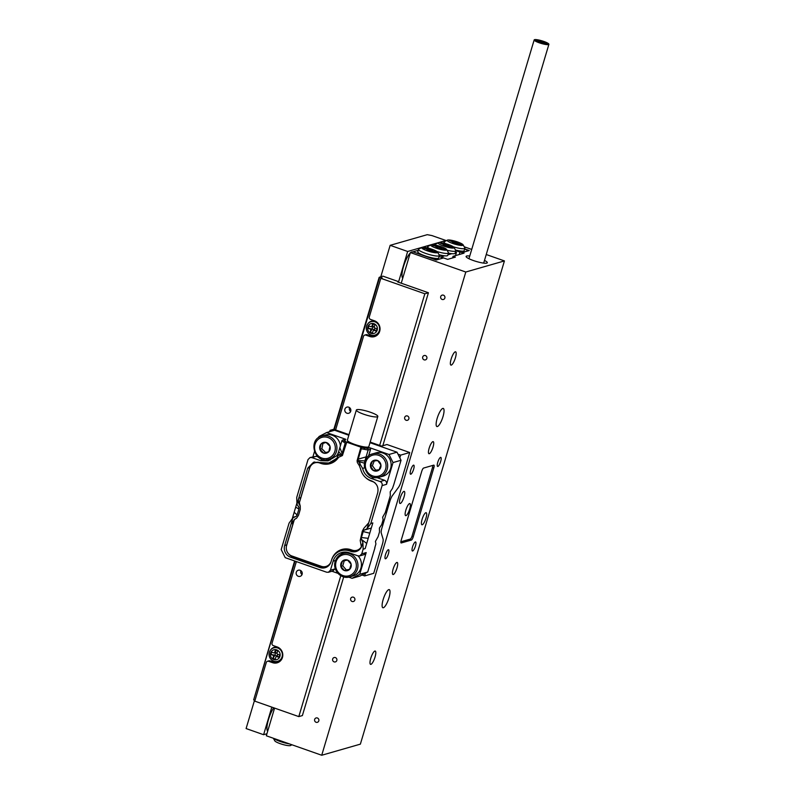 <?xml version="1.0" encoding="UTF-8"?>
<svg xmlns="http://www.w3.org/2000/svg" width="795" height="795" viewBox="0 0 795 795"><rect width="100%" height="100%" fill="white"/><g stroke="black" fill="none" stroke-linecap="round" stroke-linejoin="round"><path stroke-width="1.19" d="M454.074 243.667L455.833 243.161L461.796 244.83L456.489 242.972L458.248 242.465L456.27 241.769L454.511 242.276L449.205 240.408L453.856 242.465L452.097 242.972L454.074 243.667L454.511 242.276M455.853 243.161L456.27 241.769M453.548 243.479L453.856 242.465M452.663 243.439A8.328 1.461 16.6 0 0 463.097 244.81A8.328 1.461 16.6 0 0 457.682 241.998A8.328 1.461 16.6 0 0 447.396 240.13A8.328 1.461 16.6 0 0 452.663 243.439M463.097 244.81L464.807 247.861A10.882 1.908 -163.4 0 1 464.886 248.239A10.882 1.908 -163.4 0 1 453.379 246.808M455.475 250.018A10.882 1.908 16.6 0 0 464.161 250.654L464.886 248.239M459.242 254.529L459.977 252.085L462.302 252.532L461.935 253.754L462.302 252.532L468.484 250.763L464.648 249.034M455.793 250.614L459.977 252.085M445.677 243.687A10.882 1.908 -163.4 0 1 444.017 242.028A10.882 1.908 -163.4 0 1 444.286 241.75L447.396 240.13M430.989 250.296L436.296 252.164L430.334 250.485L430.761 249.103L432.748 249.799L430.87 250.683M428.594 250.991L429.002 249.6L430.761 249.103M423.586 248.12L429.002 249.6M428.048 250.813L428.346 249.789L423.695 247.742M430.334 250.485L428.575 250.991L426.587 250.296L428.346 249.789M427.154 250.773A8.328 1.461 16.6 0 0 437.588 252.134A8.328 1.461 16.6 0 0 432.182 249.322A8.328 1.461 16.6 0 0 421.897 247.454A8.328 1.461 16.6 0 0 427.154 250.773M437.588 252.134L439.307 255.195A10.882 1.908 -163.4 0 1 439.377 255.573A10.882 1.908 -163.4 0 1 425.663 253.406A10.882 1.908 -163.4 0 1 418.518 249.352A10.882 1.908 -163.4 0 1 418.776 249.073L421.897 247.454M439.377 255.573L438.661 257.987A10.882 1.908 -163.4 0 1 424.937 255.821A10.882 1.908 -163.4 0 1 417.792 251.767L418.518 249.352M291.934 744.786L290.503 745.531A8.328 1.461 -163.4 0 1 280.218 743.663A8.328 1.461 -163.4 0 1 274.802 740.851L273.351 738.257M273.589 738.336A10.882 1.908 16.6 0 0 280.168 741.467A10.882 1.908 16.6 0 0 289.3 743.862M413.37 252.005L436.803 259.866L442.984 258.087L439.138 256.368M413.47 251.667L418.23 250.296M432.669 245.506L441.821 247.185L440.072 247.692L445.379 249.55L439.406 247.881L437.657 248.388L438.085 246.997M437.121 248.199L437.429 247.185L432.778 245.128M437.657 248.388L435.67 247.692L437.429 247.185M439.426 247.881L439.844 246.49M443.014 245.576L444.773 245.069L440.122 243.022L445.429 244.88L447.188 244.383L449.165 245.079L447.406 245.576L452.713 247.444L446.75 245.764L444.991 246.271L443.014 245.576M444.465 246.092L444.773 245.069M446.77 245.774L447.188 244.383M445.011 246.271L445.429 244.88M448.599 244.602A8.328 1.461 16.6 0 0 438.313 242.733A8.328 1.461 16.6 0 0 443.58 246.053A8.328 1.461 16.6 0 0 454.015 247.414A8.328 1.461 16.6 0 0 448.599 244.602M435.014 245.019A10.882 1.908 -163.4 0 1 434.935 244.631A10.882 1.908 -163.4 0 1 435.203 244.353L438.313 242.733M441.255 246.718A8.328 1.461 16.6 0 0 430.97 244.85A8.328 1.461 16.6 0 0 436.236 248.159A8.328 1.461 16.6 0 0 446.671 249.531A8.328 1.461 16.6 0 0 441.255 246.718M429.26 248.408A10.882 1.908 -163.4 0 1 427.601 246.748A10.882 1.908 -163.4 0 1 427.859 246.47L430.97 244.85M446.671 249.531L448.39 252.581A10.882 1.908 -163.4 0 1 448.459 252.959L447.734 255.374A10.882 1.908 -163.4 0 1 444.514 255.791L441.175 257.083M454.015 247.414L455.734 250.475A10.882 1.908 -163.4 0 1 455.803 250.852L455.078 253.267A10.882 1.908 -163.4 0 1 451.848 253.675L447.903 254.807M455.515 255.602L456.489 252.343L455.465 251.985M419.76 248.567L419.631 248.04L420.316 248.279M419.422 248.746L419.631 248.04L433.156 244.145L434.905 244.761M439.128 254.887L442.964 256.228L442.507 257.769M451.848 253.675A10.882 1.908 -163.4 0 1 448.42 253.098M456.489 252.343L455.247 252.701M444.514 255.791A10.882 1.908 -163.4 0 1 439.049 254.738M455.803 250.852A10.882 1.908 -163.4 0 1 447.048 250.186M448.459 252.959A10.882 1.908 -163.4 0 1 436.962 251.528M375.021 657.097A7.046 1.829 -70.6 0 1 370.559 664.352A7.046 1.829 -70.6 0 1 370.768 658.31A7.046 1.829 -70.6 0 1 375.23 651.055A7.046 1.829 -70.6 0 1 375.021 657.097M455.396 357.849A7.046 1.829 -70.6 0 1 450.934 365.104A7.046 1.829 -70.6 0 1 451.143 359.072A7.046 1.829 -70.6 0 1 455.605 351.817A7.046 1.829 -70.6 0 1 455.396 357.849M437.19 418.309A9.6 2.504 109.4 0 0 436.902 426.537A9.6 2.504 109.4 0 0 442.984 416.65A9.6 2.504 109.4 0 0 443.272 408.421A9.6 2.504 109.4 0 0 437.19 418.309M383.17 599.519A9.6 2.504 109.4 0 0 382.882 607.748A9.6 2.504 109.4 0 0 388.964 597.86A9.6 2.504 109.4 0 0 389.252 589.632A9.6 2.504 109.4 0 0 383.17 599.519M437.757 462.332A4.8 1.252 109.4 0 0 437.618 466.446A4.8 1.252 109.4 0 0 440.659 461.498A4.8 1.252 109.4 0 0 440.798 457.383A4.8 1.252 109.4 0 0 437.757 462.332M412.545 546.89A4.8 1.252 109.4 0 0 412.406 551.005A4.8 1.252 109.4 0 0 415.447 546.066A4.8 1.252 109.4 0 0 415.586 541.952A4.8 1.252 109.4 0 0 412.545 546.89M385.496 554.672A4.8 1.252 109.4 0 0 385.356 558.786A4.8 1.252 109.4 0 0 388.397 553.837A4.8 1.252 109.4 0 0 388.536 549.723A4.8 1.252 109.4 0 0 385.496 554.672M410.707 470.103A4.8 1.252 109.4 0 0 410.568 474.217A4.8 1.252 109.4 0 0 413.609 469.269A4.8 1.252 109.4 0 0 413.748 465.154A4.8 1.252 109.4 0 0 410.707 470.103M400.193 497.978A6.4 1.669 109.4 0 0 400.004 503.464A6.4 1.669 109.4 0 0 404.059 496.865A6.4 1.669 109.4 0 0 404.248 491.38A6.4 1.669 109.4 0 0 400.193 497.978M422.105 519.294A6.4 1.669 109.4 0 0 421.916 524.78A6.4 1.669 109.4 0 0 425.971 518.191A6.4 1.669 109.4 0 0 426.16 512.705A6.4 1.669 109.4 0 0 422.105 519.294M429.151 448.231A6.4 1.669 109.4 0 0 428.962 453.716A6.4 1.669 109.4 0 0 433.017 447.128A6.4 1.669 109.4 0 0 433.205 441.642A6.4 1.669 109.4 0 0 429.151 448.231M393.137 569.041A6.4 1.669 109.4 0 0 392.949 574.527A6.4 1.669 109.4 0 0 397.003 567.928A6.4 1.669 109.4 0 0 397.192 562.443A6.4 1.669 109.4 0 0 393.137 569.041M469.746 256.04A11.06 1.938 16.6 0 0 466.109 256.407A11.06 1.938 16.6 0 0 473.373 260.531A11.06 1.938 16.6 0 0 487.305 262.728A11.06 1.938 16.6 0 0 484.473 260.422M411.413 540.044A3.2 0.835 109.4 0 0 413.281 536.744L433.812 467.887A3.2 0.835 109.4 0 0 433.901 465.145A3.2 0.835 109.4 0 0 433.742 465.145L423.596 468.056A3.2 0.835 109.4 0 0 421.728 471.356L401.207 540.212A3.2 0.835 109.4 0 0 401.107 542.955A3.2 0.835 109.4 0 0 401.266 542.955L411.413 540.044L409.385 539.328M452.554 257.948L453.041 256.318L455.376 257.133L447.645 259.359L443.56 257.918L436.216 260.035L412.893 251.836L410.379 252.562L401.246 283.209M409.693 509.058A6.4 1.669 -70.6 0 1 405.649 515.647A6.4 1.669 -70.6 0 1 405.838 510.161A6.4 1.669 -70.6 0 1 409.892 503.573A6.4 1.669 -70.6 0 1 409.693 509.058M317.374 717.984A2.276 2.166 -106 0 0 314.562 720.061A2.276 2.166 -106 0 0 317.364 722.317A2.276 2.166 -106 0 0 317.374 717.984M353.387 597.174A2.276 2.166 -106 0 0 350.575 599.251A2.276 2.166 -106 0 0 353.378 601.517A2.276 2.166 -106 0 0 353.387 597.174M335.381 657.584A2.276 2.166 -106 0 0 332.568 659.661A2.276 2.166 -106 0 0 335.371 661.917A2.276 2.166 -106 0 0 335.381 657.584M407.408 415.964A2.276 2.166 -106 0 0 404.605 418.041A2.276 2.166 -106 0 0 407.398 420.307A2.276 2.166 -106 0 0 407.408 415.964M425.414 355.564A2.276 2.166 -106 0 0 422.612 357.641A2.276 2.166 -106 0 0 425.404 359.897A2.276 2.166 -106 0 0 425.414 355.564M443.421 295.164A2.276 2.166 -106 0 0 440.619 297.241A2.276 2.166 -106 0 0 443.411 299.496A2.276 2.166 -106 0 0 443.421 295.164M453.041 256.318L464.051 253.148L462.302 252.532L469.259 250.534L464.678 248.924M274.573 708.097L266.325 735.782L321.727 755.25L465.791 272.019L504.428 260.919L360.373 744.14L321.727 755.25M410.379 252.562L465.791 272.019M464.201 246.788L471.713 249.421M486.232 254.519L504.428 260.919M432.54 465.482A3.2 0.835 -70.6 0 1 432.321 468.116L412.148 535.77A3.2 0.835 -70.6 0 1 410.28 539.07L400.869 541.773M545.33 42.791C546.562 43.188 546.761 43.357 545.907 43.288C544.674 42.89 544.486 42.721 545.33 42.791C546.562 43.188 546.761 43.357 545.907 43.288C544.674 42.89 544.486 42.721 545.33 42.791M543.293 42.334C544.525 42.731 544.714 42.9 543.869 42.831C542.637 42.423 542.438 42.264 543.293 42.334C544.525 42.731 544.714 42.9 543.869 42.831C542.637 42.423 542.438 42.264 543.293 42.334L543.343 41.837M542.13 41.32C543.363 41.718 543.551 41.887 542.707 41.817C541.475 41.419 541.286 41.251 542.13 41.32C543.363 41.718 543.551 41.887 542.707 41.817C541.475 41.419 541.286 41.251 542.13 41.32M541.693 41.598C542.915 41.996 543.114 42.165 542.26 42.095C541.027 41.688 540.839 41.529 541.693 41.598C542.915 41.996 543.114 42.165 542.26 42.095C541.027 41.688 540.839 41.529 541.693 41.598M538.046 40.396C539.278 40.803 539.467 40.962 538.622 40.893C537.39 40.495 537.191 40.326 538.046 40.396C539.278 40.803 539.467 40.962 538.622 40.893C537.39 40.495 537.191 40.326 538.046 40.396M539.646 41.131C540.878 41.539 541.067 41.698 540.222 41.628C538.99 41.231 538.801 41.062 539.646 41.131C540.878 41.539 541.067 41.698 540.222 41.628C538.99 41.231 538.801 41.062 539.646 41.131M537.162 40.943C538.394 41.35 538.583 41.509 537.738 41.449C536.506 41.042 536.317 40.883 537.162 40.943C538.394 41.35 538.583 41.509 537.738 41.449C536.506 41.042 536.317 40.883 537.162 40.943M539.209 41.41C540.431 41.807 540.63 41.976 539.775 41.906C538.543 41.509 538.354 41.34 539.209 41.41C540.431 41.807 540.63 41.976 539.775 41.906C538.543 41.509 538.354 41.34 539.209 41.41M540.361 42.413C541.594 42.821 541.783 42.98 540.938 42.92C539.706 42.513 539.517 42.344 540.361 42.413C541.594 42.821 541.783 42.98 540.938 42.92C539.706 42.513 539.517 42.344 540.361 42.413M540.809 42.145C542.041 42.542 542.23 42.711 541.385 42.642C540.153 42.244 539.954 42.075 540.809 42.145C542.041 42.542 542.23 42.711 541.385 42.642C540.153 42.244 539.954 42.075 540.809 42.145M544.456 43.337C545.678 43.735 545.877 43.904 545.022 43.834C543.79 43.437 543.601 43.268 544.456 43.337C545.678 43.735 545.877 43.904 545.022 43.834C543.79 43.437 543.601 43.268 544.456 43.337M542.846 42.602C544.078 43 544.277 43.169 543.422 43.099C542.19 42.701 542.001 42.532 542.846 42.602C544.078 43 544.277 43.169 543.422 43.099C542.19 42.701 542.001 42.532 542.846 42.602M548.153 44.291A7.046 1.232 16.6 0 0 548.282 44.132A7.046 1.232 16.6 0 0 542.409 41.092A7.046 1.232 16.6 0 0 534.916 39.949A7.046 1.232 16.6 0 0 534.787 40.108A7.046 1.232 16.6 0 0 540.66 43.149A7.046 1.232 16.6 0 0 548.153 44.291L548.222 44.113A6.976 1.222 16.6 0 0 542.399 41.102A6.976 1.222 16.6 0 0 534.985 39.969A6.976 1.222 16.6 0 0 534.846 40.128A6.976 1.222 16.6 0 0 540.67 43.139A6.976 1.222 16.6 0 0 548.093 44.272A6.976 1.222 16.6 0 0 548.222 44.113M548.749 44.49A7.682 1.352 16.6 0 0 548.898 44.311A7.682 1.352 16.6 0 0 542.488 41.002A7.682 1.352 16.6 0 0 534.319 39.75A7.682 1.352 16.6 0 0 534.17 39.919A7.682 1.352 16.6 0 0 540.58 43.238A7.682 1.352 16.6 0 0 548.749 44.49M547.785 44.172A6.658 1.173 16.6 0 0 547.914 44.023A6.658 1.173 16.6 0 0 542.359 41.151A6.658 1.173 16.6 0 0 535.283 40.068A6.658 1.173 16.6 0 0 535.154 40.217A6.658 1.173 16.6 0 0 540.709 43.089A6.658 1.173 16.6 0 0 547.785 44.172M300.908 570.691A3.2 3.041 -106 0 0 302.021 574.566A3.2 3.041 -106 0 1 300.908 570.691M349.532 407.597A3.2 3.041 -106 0 0 350.645 411.472A3.2 3.041 -106 0 1 349.532 407.597M412.466 251.955A14.081 3.667 109.4 0 0 412.456 251.955A14.081 3.667 109.4 0 0 411.75 251.955A14.081 3.667 109.4 0 0 410.906 252.403M410.25 252.979A14.081 3.667 109.4 0 0 403.542 266.464A14.081 3.667 109.4 0 0 402.717 278.27M273.738 707.798A14.081 3.667 109.4 0 0 268.004 721.234A14.081 3.667 109.4 0 0 267.667 731.291M431.914 235.568L427.253 234.674L390.156 245.327L407.656 251.478L445.916 240.488L431.914 235.568M266.931 733.745L263.602 734.709L246.102 728.558L254.559 700.196M263.602 734.709L271.82 707.133M333.86 429.32L379.145 277.405L382.902 276.143L398.653 281.678L398.484 282.235L407.656 251.478M380.795 276.759L390.156 245.327M351.132 564.212L347.544 560.068L342.387 561.141L340.826 566.378L344.424 570.522L349.581 569.449L351.132 564.212A5.545 5.267 -106 0 0 342.387 561.141A5.545 5.267 -106 0 0 344.424 570.522A5.545 5.267 -106 0 0 351.132 564.212M344.275 560.743L342.764 565.821L346.352 569.965L344.424 570.522M346.352 569.965L349.631 569.28M342.764 565.821L340.826 566.378M335.291 561.29A12.164 11.547 74 0 1 343.013 553.489A12.164 11.547 74 0 1 354.59 556.878A12.164 11.547 74 0 1 357.452 569.071A12.164 11.547 74 0 1 349.73 576.872L353.209 575.878A12.164 11.547 -106 0 0 360.93 568.077A12.164 11.547 -106 0 0 358.088 555.904M347.345 552.287A12.164 11.547 -106 0 0 346.491 552.495L343.013 553.489C339.137 554.721 336.543 557.335 335.232 561.33C332.171 570.045 341.313 579.784 349.73 576.872A12.164 11.547 74 0 1 338.183 573.533A12.164 11.547 74 0 1 335.252 561.409M328.842 451.649L329.995 446.293L326.099 442.447L321.061 443.958L319.908 449.314L323.803 453.16L328.842 451.649A5.545 5.267 -106 0 0 326.099 442.447L321.061 443.958A5.545 5.267 -106 0 0 323.803 453.16A5.545 5.267 -106 0 0 328.842 451.649M322.989 443.401L321.846 448.758L319.908 449.314M321.846 448.758L325.721 452.584M326.099 442.447A5.545 5.267 -106 0 0 321.061 443.958M332.062 458.417A12.164 11.547 -106 0 0 332.181 458.387A12.164 11.547 -106 0 0 332.29 458.347A12.164 11.547 -106 0 0 333.016 458.109M340.369 445.925A12.164 11.547 -106 0 0 325.453 435.004A12.164 11.547 -106 0 0 325.344 435.034M275.209 659.234L273.043 658.479L274.533 655.835L273.569 656.114A0.636 0.606 -106 0 0 273.162 655.309L274.126 655.03L270.827 654.484L271.552 652.069L273.887 652.894A0.636 0.606 -106 0 0 274.643 652.486L275.617 652.208L274.851 652.615M275.617 652.208L275.567 650.141M276.998 653.242L275.448 652.536M274.643 652.486L275.368 650.072L277.703 650.896L276.978 653.311A0.636 0.606 -106 0 0 277.385 654.116L279.711 654.941L278.995 657.356L276.66 656.531A0.636 0.606 -106 0 0 275.895 656.938L275.179 659.353L272.844 658.528L273.569 656.114M279.045 657.197L277.624 656.253L276.66 656.531M275.627 652.765L274.901 655.179L277.236 655.994L277.763 654.255M274.901 655.179L274.533 655.835M274.126 655.03L274.623 655.309M271.025 654.434L271.711 652.129M270.827 654.484L273.162 655.309M281.837 659.015A7.364 6.986 74 0 1 274.295 661.42L272.069 660.307C269.485 658.24 268.581 655.587 269.346 652.357L269.594 651.671A6.986 6.628 74 0 1 282.076 656.819A6.986 6.628 74 0 1 272.069 660.307A6.986 6.628 74 0 1 269.594 651.671L270.876 649.545A7.364 6.986 74 0 1 278.558 647.577M372.448 333.055L370.281 332.3L371.772 329.657L370.808 329.935A0.636 0.606 -106 0 0 370.4 329.13L371.364 328.852L368.065 328.305L368.791 325.89L371.126 326.715A0.636 0.606 -106 0 0 371.881 326.308L372.855 326.029L372.09 326.437M372.855 326.029L372.805 323.963M374.236 327.063L372.686 326.357M371.881 326.308L372.607 323.893L374.942 324.718L374.216 327.133A0.636 0.606 -106 0 0 374.624 327.938L376.949 328.762L376.234 331.177L373.898 330.352A0.636 0.606 -106 0 0 373.133 330.76L372.418 333.175L370.082 332.35L370.808 329.935M376.283 331.018L374.862 330.074L373.898 330.352M372.865 326.586L372.139 329.001L374.475 329.816L375.002 328.077M372.139 329.001L371.772 329.657M371.364 328.852L371.861 329.13M368.264 328.255L368.95 325.95M368.065 328.305L370.4 329.13M366.584 326.169A6.986 6.628 74 0 1 366.833 325.493L368.115 323.366A7.364 6.986 74 0 1 375.797 321.399M379.076 332.837A7.364 6.986 74 0 1 371.533 335.242L369.307 334.129A6.986 6.628 74 0 1 366.584 326.189L366.833 325.493A6.986 6.628 74 0 1 379.314 330.641A6.986 6.628 74 0 1 369.307 334.129C366.724 332.062 365.809 329.408 366.584 326.179M364.428 448.718L364.617 448.082L363.583 447.724L364.428 448.718L364.617 448.082M344.205 440.907L344.016 441.543L345.229 441.275L343.42 440.023A1.282 1.212 74 0 0 341.89 440.818L338.65 451.689A13.445 12.77 74 0 1 337.805 453.826A13.445 12.77 74 0 1 336.543 455.873L328.087 460.891L320.594 460.653L311.839 457.582L310.06 457.522L308.023 459.58L296.724 497.481L296.962 504.259L298.95 507.399M375.041 482.933A8.328 7.9 -106 0 0 372.666 481.601L371.494 481.194A16.645 15.801 74 0 1 365.968 477.884M376.979 477.626L384.522 480.279L380.08 481.551L371.335 478.481C366.763 476.692 363.862 473.333 362.619 468.414L357.969 460.543L364.895 460.911L366.097 456.887L358.217 459.113L361.308 448.768L361.109 447.257A6.718 1.183 -163.4 0 1 361.099 447.247L346.451 442.109A6.718 1.183 -163.4 0 1 346.431 442.099L345.199 443.103L342.108 453.448L339.853 447.665M338.531 457.403A16.645 15.801 74 0 1 330.034 463.664A16.645 15.801 74 0 1 320.753 463.366L319.59 462.958A8.328 7.9 -106 0 0 309.662 468.146L299.407 502.539L299.814 504.537M299.596 501.923L300.798 497.61L298.771 498.197C297.986 501.188 298.483 503.772 300.252 505.958L300.281 509.386L298.552 515.2L296.615 518.181L294.349 519.523L286.617 545.469A8.328 7.9 -106 0 0 291.854 555.983L321.309 566.328A8.328 7.9 -106 0 0 331.147 561.409M331.525 560.167L331.595 559.928A16.327 15.502 74 0 1 341.959 549.464A16.327 15.502 74 0 1 351.062 549.752L352.225 550.16A8.328 7.9 -106 0 0 361.447 546.632M365.581 447.804L366.843 448.251L365.521 448.012M365.094 447.943L366.753 448.221M314.949 462.809L315.913 462.531A8.328 7.9 74 0 1 318.497 462.263M345.169 440.629L343.907 440.191L345.169 440.629M360.165 548.898A8.328 7.9 74 0 1 357.829 550.031L356.866 550.309M330.511 463.515A16.645 15.801 74 0 1 323.009 463.485M329.249 565.066A8.328 7.9 74 0 1 326.914 566.199L325.95 566.477M336.285 553.221A16.327 15.502 74 0 1 342.446 549.335M356.349 410.041L347.345 440.241A11.2 1.968 16.6 0 0 349.194 442.03L347.663 441.503L349.194 442.03A11.2 1.968 -163.4 0 1 349.194 442.03A11.2 1.968 -163.4 0 0 354.699 444.415A11.2 1.968 -163.4 0 0 361.576 446.383A11.2 1.968 16.6 0 0 368.82 446.641L377.824 416.441A11.2 1.968 -163.4 0 1 363.703 414.215A11.2 1.968 -163.4 0 1 356.349 410.041A11.2 1.968 -163.4 0 1 370.46 412.267A11.2 1.968 -163.4 0 1 377.824 416.441M363.116 446.929L361.576 446.383L363.116 446.929M363.295 447.625L360.841 447.456L357.094 460.712L357.323 462.491L359.36 465.711L360.065 463.326M334.546 459.719L328.703 463.048L330.73 462.461A15.681 14.896 -106 0 0 336.573 459.132L334.546 459.719L337.189 457.92L342.416 455.555L346.65 442.467M357.969 460.543L358.217 459.113M358.217 461.448L364.428 463.167A13.445 12.77 74 0 1 364.895 460.911L365.233 460.812M393.028 462.571L388.993 454.482L397.013 452.186L401.038 460.275L393.028 462.571L386.539 484.324C386.917 482.426 386.241 481.074 384.522 480.279M380.08 481.551C381.799 482.356 382.465 483.708 382.097 485.596L370.798 523.498L372.825 522.921L371.295 528.049L364.965 529.877M342.108 453.448L341.492 454.75L338.65 451.689M336.335 455.992L341.492 454.75M340.658 455.277L337.805 453.826M371.295 528.049L365.173 548.59L363.146 549.176L361.745 553.857L359.718 555.904L357.929 555.854L349.184 552.773A13.445 12.77 74 0 0 341.691 552.535A13.445 12.77 74 0 0 333.155 561.161L330.452 570.214L328.424 572.271L326.636 572.211L285.226 557.663L281.191 549.574L289.072 523.15L292.928 517.803L296.108 516.422L297.151 514.941L294.16 512.298L295.69 507.17L298.92 508.999L297.151 514.941M368.234 538.324L361.417 537.519L363.186 531.577L369.764 533.187M363.186 531.577L364.08 530.136L366.952 528.844L370.798 523.498M311.839 457.582L316.291 456.3L317.97 456.896M374.773 547.795L375.906 543.989L375.439 541.355L378.072 536.734L379.513 531.905L379.404 528.069L381.67 524.66L383.111 519.821L382.643 517.197L385.277 512.576L390.315 495.663L390.206 491.827L392.472 488.418L393.843 484.433L401.038 460.275M359.718 555.904L364.16 554.632L366.197 552.575L359.708 574.318L367.727 572.012L360.095 576.007L352.076 578.313L348.687 577.12M362.619 468.414L364.647 467.828A13.445 12.77 74 0 1 364.428 463.167M366.097 456.887L368.135 450.04L370.55 449.344L369.745 447.724L388.993 454.482M368.542 456.082L370.55 449.344M374.932 547.854L367.727 572.012M330.243 460.037L326.457 459.788M363.146 549.176L362.908 542.389L361.337 539.338L366.704 543.452M361.337 539.338L361.417 537.519M295.015 516.74L292.63 517.436L294.16 512.298M295.69 507.17L296.754 503.633M298.85 507.22L298.92 508.999M316.291 456.3L310.06 457.522M359.708 574.318L352.076 578.313M328.424 572.271L332.866 570.989L334.894 568.942L330.452 570.214M343.977 552.118L340.886 554.344M335.132 568.137L334.894 568.942M337.945 573.354L331.972 571.247M366.952 528.844L377.714 492.731C378.768 487.255 376.81 483.34 371.871 481.005L370.699 480.597C365.362 478.51 361.973 474.595 360.533 468.851L359.36 465.711M361.109 447.257L363.583 447.724M364.975 447.983L367.33 448.42A1.282 1.212 74 0 1 368.135 450.04L361.308 448.768M397.013 452.186L369.993 442.686M348.826 435.253L334.606 430.254L326.586 432.559L345.835 439.327L342.705 439.993M318.636 437.598L318.954 436.554L326.586 432.559M312.952 456.698L314.432 451.699M345.229 441.275L346.431 442.099M296.962 504.259L307.725 468.146L313.618 462.193L328.703 463.048M337.07 457.98L337.905 455.545M368.761 522.782L363.852 528.297L362.301 531.169L360.215 540.52L361.407 547A9.282 8.815 74 0 1 350.893 551.372L349.721 550.965L351.758 550.379A15.363 14.588 -106 0 0 351.35 550.249L351.37 550.239A7.046 6.688 -106 0 0 353.785 550.538M362.908 542.389L361.407 547M295.104 518.896L291.119 523.865L293.146 523.289L294.418 519.443M300.083 505.391L299.834 504.587M292.411 518.181L292.63 517.436M357.064 551.183A9.282 8.815 74 0 1 352.92 550.786L351.758 550.379M300.798 497.61L309.752 467.559A9.282 8.815 74 0 1 314.651 461.965M336.573 459.132L337.994 457.592M326.149 567.352A9.282 8.815 74 0 1 322.005 566.954L292.55 556.609A9.282 8.815 74 0 1 288.416 553.638M351.37 550.239A15.363 14.588 74 0 0 343.202 550.1L341.154 550.697A15.363 14.588 74 0 0 331.406 560.545L331.048 561.747A9.282 8.815 74 0 1 319.978 567.541L290.523 557.196A9.282 8.815 74 0 1 284.68 545.459L292.928 517.803M286.369 546.533A9.282 8.815 74 0 1 286.707 544.883L293.146 523.289M341.154 550.697A15.363 14.588 74 0 1 349.721 550.965M353.805 550.538A7.046 6.688 74 0 1 351.35 550.249M362.003 575.014L364.627 575.928L373.71 573.324L382.465 543.949A6.4 1.669 109.4 0 0 383.061 538.99L381.272 533.127A6.4 1.669 -70.6 0 1 381.868 528.178L389.967 500.999A6.4 1.669 -70.6 0 1 392.501 495.484L398.444 487.405A6.4 1.669 109.4 0 0 400.968 481.889L409.723 452.514L400.64 455.128L399.835 457.841M349.015 434.646L333.741 429.28L330.074 430.334L329.667 431.675M409.723 452.514L386.976 444.524L381.57 446.084L370.172 442.08M364.627 575.928L365.442 573.215M330.074 430.334L331.992 431.009M398.017 454.203L400.64 455.128M296.366 561.578L272.049 643.155A1.918 1.829 -106 0 0 273.261 645.58L277.226 646.971A8.328 7.9 -106 0 1 277.187 662.821A8.328 7.9 -106 0 1 272.546 662.672L268.581 661.281A1.918 1.829 -106 0 0 266.285 662.483L254.768 701.14L298.801 716.603L340.807 575.689M364.746 335.073L366.097 334.685A1.918 1.829 74 0 1 367.171 334.715L365.819 335.102A1.918 1.829 -106 0 0 363.524 336.305L335.609 429.936M334.288 429.469L379.722 277.067L382.166 277.922L380.815 278.31L369.287 316.976A1.918 1.829 -106 0 0 370.5 319.401L374.465 320.792A8.328 7.9 -106 0 1 374.425 336.643A8.328 7.9 -106 0 1 369.784 336.494L365.819 335.102M267.508 661.251L268.859 660.864A1.918 1.829 74 0 1 269.932 660.893L273.897 662.285A8.328 7.9 -106 0 0 277.853 662.593M367.171 334.715L371.136 336.106A8.328 7.9 -106 0 0 375.091 336.414M295.034 561.111L253.665 699.888L294.617 560.962M343.708 576.912L302.378 715.58L298.801 716.603M398.653 281.678L397.689 281.957L428.425 292.759L382.822 445.717M428.425 292.759L424.848 293.782L379.652 445.409M348.717 407.169A3.2 3.041 -106 0 0 344.762 410.091A3.2 3.041 -106 0 0 348.697 413.261A3.2 3.041 -106 0 0 348.717 407.169M300.093 570.254A3.2 3.041 -106 0 0 296.147 573.185A3.2 3.041 -106 0 0 300.083 576.355A3.2 3.041 -106 0 0 300.093 570.254M253.665 699.888L254.996 700.355M424.848 293.782L380.815 278.31M378.977 470.054L380.924 464.976L377.645 460.553L372.418 461.199L370.46 466.277L373.739 470.7L378.977 470.054A5.545 5.267 -106 0 0 377.645 460.553A5.545 5.267 -106 0 0 370.46 466.277A5.545 5.267 -106 0 0 378.977 470.054M374.226 460.971L372.398 465.721L375.677 470.153L373.739 470.7M375.677 470.153L379.116 469.726M372.398 465.721L370.46 466.277M372.716 453.826C359.151 456.877 364.05 480.071 377.744 477.557L382.922 476.205A12.164 11.547 -106 0 0 390.882 462.203A12.164 11.547 -106 0 0 377.883 452.484A12.164 11.547 -106 0 0 376.194 452.822L372.716 453.826A12.164 11.547 74 0 1 374.405 453.478A12.164 11.547 74 0 1 387.404 463.207A12.164 11.547 74 0 1 379.444 477.209A12.164 11.547 74 0 1 377.764 477.557M411.979 536.287L413.281 536.744M432.5 467.42L433.812 467.887M355.902 568.773A10.882 10.335 -106 0 0 349.045 555.029A10.882 10.335 -106 0 0 336.066 561.807A10.882 10.335 -106 0 0 342.923 575.56A10.882 10.335 -106 0 0 355.902 568.773M325.453 435.004L321.856 436.038A12.164 11.547 74 0 1 321.975 435.998A12.164 11.547 74 0 1 336.424 444.445A12.164 11.547 74 0 1 328.812 459.351A12.164 11.547 74 0 1 328.703 459.381L332.181 458.387M328.067 458.238A10.882 10.335 -106 0 0 334.854 444.842A10.882 10.335 -106 0 0 321.846 437.369A10.882 10.335 -106 0 0 315.049 450.765A10.882 10.335 -106 0 0 328.067 458.238M279.939 656.352A5.118 4.859 74 0 1 273.828 659.542A5.118 4.859 74 0 1 270.608 653.073A5.118 4.859 74 0 1 276.71 649.883A5.118 4.859 74 0 1 279.939 656.352M377.178 330.173A5.118 4.859 74 0 1 371.066 333.363A5.118 4.859 74 0 1 367.847 326.894A5.118 4.859 74 0 1 373.948 323.704A5.118 4.859 74 0 1 377.178 330.173M372 481.055L371.494 481.194M320.097 462.809L319.59 462.958M321.379 463.187L320.753 463.366M374.693 477.517L371.335 478.481M386.539 484.324L382.097 485.596M320.594 460.653L323.943 459.689M361.745 553.857L366.197 552.575M345.199 443.103L341.89 440.818M335.52 560.475L333.155 561.161M367.33 448.42L369.745 447.724M345.835 439.327L343.42 440.023M352.92 550.786L350.893 551.372M309.752 467.559L307.725 468.146M322.005 566.954L319.978 567.541M292.55 556.609L290.523 557.196M286.707 544.883L284.68 545.459M269.932 660.893L268.581 661.281M273.897 662.285L272.546 662.672M371.136 336.106L369.784 336.494M377.198 476.394A10.882 10.335 -106 0 0 385.963 464.359A10.882 10.335 -106 0 0 374.197 454.859A10.882 10.335 -106 0 0 365.422 466.904A10.882 10.335 -106 0 0 377.198 476.394M444.017 242.028L443.68 243.181M427.601 246.748L427.253 247.901M546.543 43.318L546.304 44.301M544.704 42.771L544.555 43.367M541.057 41.569L540.928 42.175M537.41 40.376L537.291 40.982M538.364 41.469L538.116 42.165M538.573 41.38L538.294 42.234M542.011 42.672L541.733 43.397M543.82 43.308L543.601 43.864M542.22 42.582L541.912 43.447M548.898 44.311L483.678 263.105M534.17 39.919L468.951 258.713M328.703 459.381C314.601 464.26 307.367 439.555 321.856 436.038M275.318 652.596L274.235 652.904M277.375 656.213L276.302 656.521M372.557 326.417L371.474 326.725M374.614 330.034L373.541 330.342M364.716 529.957L365.283 529.758M298.672 506.654L298.94 507.399M345.587 441.424L346.55 442.159M344.046 440.271L344.712 440.768"/></g></svg>

